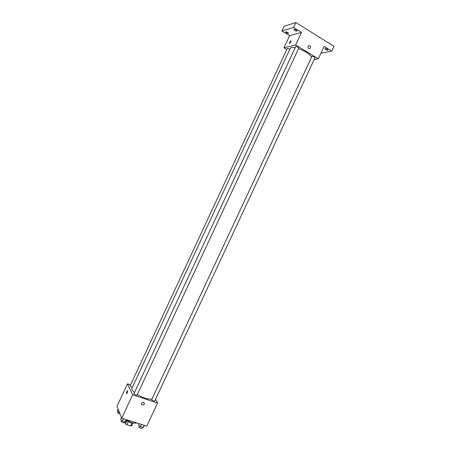 <?xml version="1.0" encoding="UTF-8"?>
<svg xmlns="http://www.w3.org/2000/svg" width="451" height="451" viewBox="0 0 451 451"><rect width="100%" height="100%" fill="white"/><g stroke="black" fill="none" stroke-linecap="round" stroke-linejoin="round"><path stroke-width="0.68" d="M132.137 422.999L130.739 425.986L131.619 425.783L132.938 422.953M130.739 425.986L126.77 424.741L125.434 423.839L124.696 421.77M128.185 421.702L126.77 424.741M126.838 420.822L125.434 423.839M132.887 422.942L130.367 422.643L126.421 420.462M126.556 420.174C130.993 422.767 134.409 423.692 136.805 422.959M155.539 399.344L157.574 403.07L146.806 426.127L121.731 418.178L117.006 406.345L127.486 383.835L130.57 384.878M157.574 403.07L132.645 394.76L121.731 418.178M141.637 403.228L143.536 402.264C144.991 403.662 144.624 404.598 142.443 405.083C141.591 404.756 141.321 404.135 141.637 403.228C141.321 404.135 141.591 404.75 142.443 405.083L142.443 405.083C144.624 404.598 144.991 403.662 143.536 402.264M295.101 47.659L291.436 47.49L290.331 48.223L131.81 388.491L131.94 389.833L134.37 392.556M137.279 394.591C143.503 398.081 148.368 399.552 151.874 399.011M132.645 394.76L127.486 383.835M151.66 399.761C152.782 400.809 153.814 401.227 154.761 401.012L314.933 57.925C314.471 57.08 313.473 56.55 311.94 56.347L151.66 399.761M133.896 393.819C135.012 394.879 136.061 395.302 137.053 395.082L298.782 48.144C298.297 47.254 297.288 46.712 295.749 46.521L133.896 393.819M132.369 387.291C130.993 386.84 130.249 386.344 130.136 385.808L287.197 48.607C287.682 48.358 288.544 48.618 289.79 49.384M127.684 390.78L127.689 390.797C127.594 392.505 127.171 393.396 126.415 393.475C126.5 391.795 126.923 390.899 127.684 390.78M127.171 393.03L127.712 391.496M298.562 48.618C305.304 51.188 309.623 53.973 311.511 56.967M314.172 59.549L318.344 58.793L295.636 44.993L283.955 47.812L286.78 49.503M295.636 44.993L301.516 32.376L293.573 27.466L295.862 22.55L333.994 46.312L331.761 51.093L324.145 46.38L318.344 58.793M308.095 46.346L308.585 45.748C310.615 45.562 311.117 46.464 310.085 48.466C308.501 48.888 307.841 48.178 308.095 46.346C307.836 48.184 308.501 48.888 310.085 48.466L310.085 48.466C311.111 46.464 310.615 45.562 308.585 45.748M295.862 22.55L284.107 26.276L281.909 30.995L289.598 35.697L283.955 47.812M301.516 32.376L289.598 35.697M290.726 40.725L290.968 40.866C290.602 42.507 290.01 43.335 289.192 43.358L290.726 40.725M290.01 43.054L290.861 41.605M325.611 49.509L324.844 48.618C326.191 48.482 327.246 48.962 328.018 50.061C327.618 50.349 326.817 50.162 325.611 49.509M320.954 53.212L331.761 51.093M294.7 30.431L293.849 29.445C295.225 29.309 296.296 29.817 297.068 30.972C296.685 31.266 295.895 31.085 294.7 30.431M286.323 32.872L285.477 31.914C286.802 31.801 287.839 32.303 288.595 33.408L286.323 32.872M293.573 27.466L281.909 30.995M119.504 412.609L117.249 410.929L118.106 409.096M119.244 411.96L119.019 412.451M118.1 411.662L117.666 412.823L120.135 414.187M126.742 419.768L126.077 421.195L125.186 421.922L122.446 421.059L120.614 419.469L121.494 417.587M126.263 419.616L125.186 421.922M123.523 418.748L122.446 421.059M121.477 420.219L121.037 421.409C122.12 422.542 123.174 422.953 124.205 422.643L124.623 421.747M144.529 425.406L143.068 427.565L140.385 426.719L138.519 425.13L139.184 423.714M144.134 425.282L143.068 427.565M141.451 424.43L140.385 426.719M139.353 425.84L138.925 427.046C140.013 428.162 141.05 428.568 142.031 428.275L142.454 427.373M126.72 393.576L126.415 393.475"/></g></svg>

